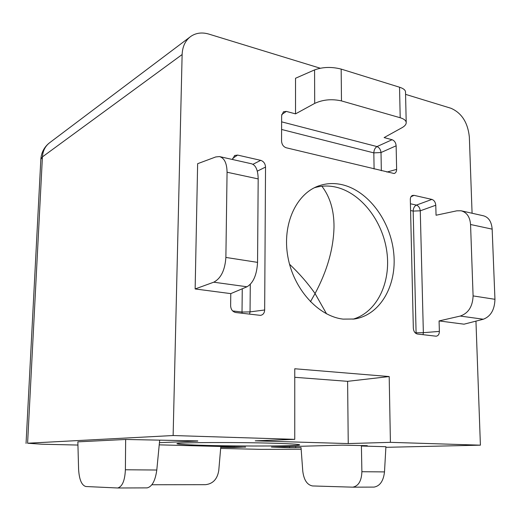 <?xml version="1.0" encoding="UTF-8"?>
<svg xmlns="http://www.w3.org/2000/svg" width="521" height="521" viewBox="0 0 521 521"><rect width="100%" height="100%" fill="white"/><g stroke="black" fill="none" stroke-linecap="round" stroke-linejoin="round"><path stroke-width="0.78" d="M273.492 443.228C234.522 442.062 173.558 442.459 177.055 443.742C178.319 444.374 188.25 444.934 206.863 445.422C244.434 446.425 301.053 446.132 299.608 444.81C299.008 444.257 290.301 443.729 273.492 443.228M326.569 313.863L315.062 293.557L310.425 301.744M289.526 264.219C299.464 273.642 307.976 283.424 315.062 293.557C327.24 270.757 333.551 248.53 334.007 226.876C334.085 210.419 330.04 196.873 321.887 186.238M314.319 187.775C321.223 185.704 328.321 185.463 335.609 187.065C360.903 192.692 382.707 220.904 386.849 251.702C391.141 282.473 377.035 312.242 353.017 319.178M341.854 184.636C368.197 190.556 390.633 220.963 393.746 253.167C397.08 285.365 380.304 315.133 354.332 319.008L343.144 319.119C318.259 316.325 293.499 289.103 287.839 256.638C281.991 224.186 296.306 193.408 319.06 185.776C326.413 183.275 334.013 182.897 341.854 184.636M475.953 321.125L480.401 445.168L390.411 442.342L389.194 376.553L294.762 368.757L294.756 439.346L173.128 435.53L182.129 54.549L42.422 156.886L27.593 443.228L173.128 435.53M405.566 94.36L450.932 108.257C461.697 112.959 467.832 122.546 469.343 137.023L472.078 213.245M182.129 54.549C182.48 46.389 185.417 40.306 190.953 36.294C196.163 32.856 202.128 32.12 208.849 34.093L320.239 68.218M341.17 69.091L341.476 100.911L400.2 117.746C403.99 118.892 405.989 120.481 406.211 122.513C406.269 124.363 404.837 126.108 401.919 127.749L384.114 137.59L392.092 139.726C394.495 140.67 395.843 142.689 396.136 145.795L396.631 169.384C396.585 171.637 395.752 173.011 394.137 173.519L286.244 147.775C283.404 146.759 281.848 144.545 281.568 141.139L281.64 115.584L283.476 111.761L286.309 111.403L295.537 113.871L295.531 78.261L314.567 69.905C322.753 66.942 331.623 66.668 341.17 69.091L399.535 87.215C403.3 88.433 405.292 89.957 405.507 91.787L405.507 92.028M232.496 159.498L234.613 155.505L237.609 155.076L260.721 160.351C263.659 161.36 265.267 163.601 265.534 167.072L264.668 309.982C264.453 313.134 263.04 314.931 260.428 315.368L235.759 312.522C232.607 311.786 230.894 309.546 230.627 305.807L230.783 293.623L195.141 288.953L197.635 163.698L215.759 156.945L219.445 156.574C224.349 157.961 226.889 163.177 227.065 172.23L225.88 257.439L257.556 262.369C256.833 274.867 253.317 283.001 247.013 286.771L230.783 293.623M439.079 320.923L439.379 331.395C439.288 334.287 438.2 335.889 436.116 336.201L417.432 334.026C415.022 333.414 413.654 331.473 413.335 328.204L410.32 199.536C410.34 197.466 411.043 196.104 412.424 195.46L414.078 195.349L431.883 199.413C434.169 200.233 435.465 202.174 435.771 205.241L436.057 215.238L456.813 210.823L461.059 210.771C466.777 212.301 469.949 216.873 470.554 224.505L473.094 295.908L494.95 299.308C494.618 309.741 490.749 316.384 483.345 319.23L464.022 324.186L439.079 320.923L460.264 316.058C468.379 313.238 472.658 306.517 473.094 295.908M389.194 376.553L347.605 381.333L348.243 443.573L390.411 442.342M348.243 443.573L255.251 440.831L294.756 439.346M27.593 443.228L41.804 444.211L77.935 445.058M301.158 449.239L261.451 449.376L220.663 448.418M385.879 447.318L480.401 445.168M234.268 446.718L234.268 447.448L245.521 447.011M234.268 447.448L228.218 447.422L228.218 446.569M151.885 484.751L205.508 484.673C212.965 483.84 217.387 479.086 218.774 470.411L220.761 447.239L228.218 447.422M245.528 447.129L159.224 444.849M125.652 439.463L77.85 441.854L78.593 469.291C79.225 479.587 81.647 485.331 85.854 486.516L117.648 487.988C122.285 486.751 124.864 480.675 125.385 469.766L125.652 439.463L197.785 440.916M159.439 442.655L197.791 441.085M295.694 446.412L295.707 447.682L301.034 447.552L302.773 471.16C303.886 480.01 307.143 484.94 312.541 485.95L352.724 487.168C358.481 486.106 361.535 480.961 361.887 471.72L384.498 471.909L385.911 446.712L361.405 446.028L367.298 445.676L342.258 445.149L271.389 447.07L289.5 447.663L289.487 446.582M295.707 447.682L289.5 447.663M347.605 381.333L294.762 377.295M125.385 469.766L156.795 470.027L159.654 440.408M156.795 470.027C155.317 480.707 152.106 486.666 147.156 487.884L146.72 487.89M384.498 471.909C383.449 480.987 379.972 486.047 374.045 487.096L373.518 487.096M361.887 471.72L361.405 446.028M247.013 286.771L213.721 282.2L195.141 288.953M213.721 282.2C220.937 278.448 224.987 270.191 225.88 257.439M219.862 156.665L251.422 163.744C255.733 164.994 257.986 170.048 258.182 178.911L257.556 262.369M341.476 100.911C331.87 98.762 322.948 99.589 314.704 103.392L295.537 113.871M461.547 210.881L483.371 215.779C488.613 217.192 491.544 221.646 492.156 229.142L494.95 299.308M435.771 205.241L420.265 210.81C419.861 207.833 418.578 205.925 416.416 205.098L431.883 199.413M396.136 145.795L381.014 152.529C380.63 149.52 379.288 147.541 377.009 146.577L392.092 139.726M49.124 143.125C44.057 147.326 41.296 152.731 40.84 159.341L42.422 156.886C42.865 150.628 45.431 145.795 50.101 142.389L189.794 37.167M258.182 178.911L227.065 172.23M314.704 103.392L314.567 69.905M281.62 121.842L377.009 146.577C375.022 147.834 373.967 149.931 373.831 152.881L281.601 129.469M286.309 111.403L281.737 114.535M400.2 117.746L399.535 87.215M415.029 332.672L416.09 332.795L413.173 211.083L420.265 210.81L423.358 332.678L439.379 331.395M483.345 319.23L460.264 316.058M492.156 229.142L470.554 224.505M252.952 164.297L260.721 160.351M237.609 155.076L232.646 158.391M250.288 284.401L250.041 311.89L264.668 309.982M265.534 167.072L257.302 171.155M232.646 310.933L242.018 312.053L242.265 288.777M374.091 168.986L373.831 152.881L381.014 152.529L381.339 170.738M386.901 172.08L396.631 169.384M410.418 203.77L416.416 205.098C414.371 206.179 413.29 208.172 413.173 211.083L410.574 210.523M414.078 195.349L410.971 196.743M423.039 334.684L423.358 332.678L416.09 332.795L416.149 333.59M249.566 314.156L250.041 311.89L242.018 312.053L242.083 313.271M319.06 185.776L315.667 187.13M40.84 159.341L26.05 443.423M352.724 487.168L374.045 487.096M147.156 487.884L117.648 487.988M406.211 122.513L405.507 91.787"/></g></svg>

